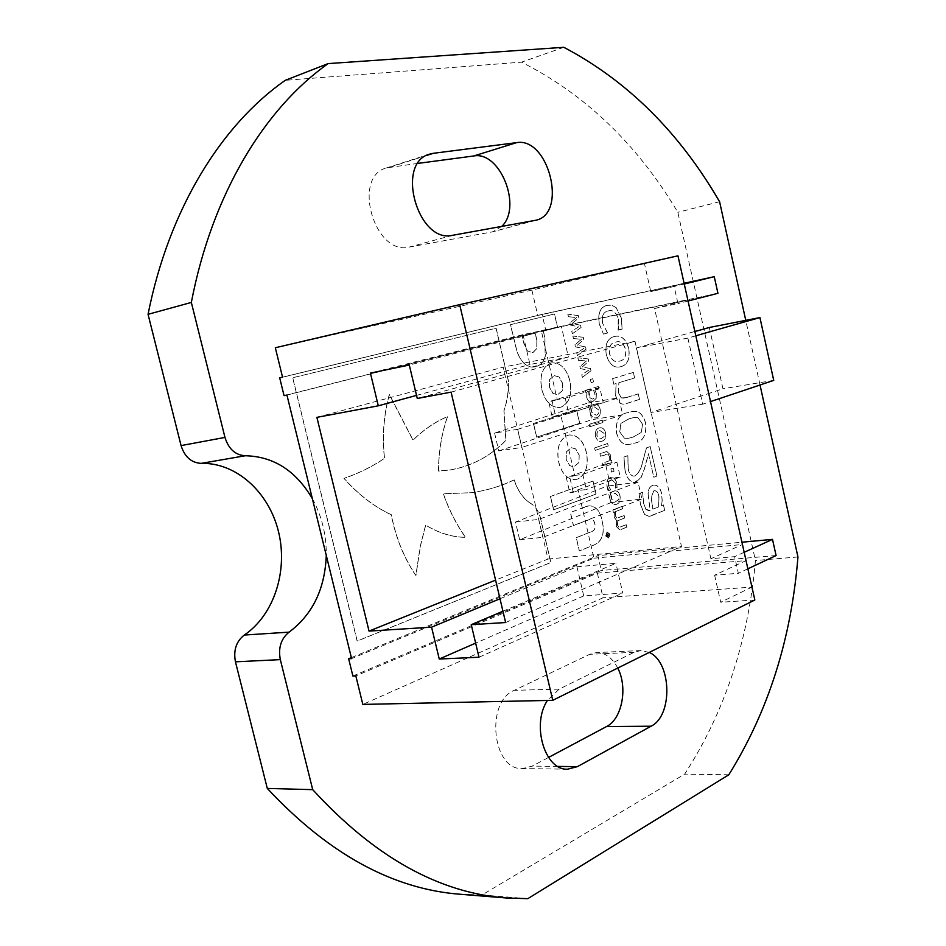 <?xml version="1.0" encoding="UTF-8"?>
<svg xmlns="http://www.w3.org/2000/svg" width="946" height="946" viewBox="0 0 946 946"><rect width="100%" height="100%" fill="white"/><g stroke="black" fill="none" stroke-linecap="round" stroke-linejoin="round"><path stroke-width="0.71" stroke-dasharray="4.73 3.55" d="M649.228 652.433L640.785 650.576L634.057 652.338L559.169 689.114L547.438 700.43M760.028 384.998L745.767 320.351M312.346 498.648C321.853 516.019 326.488 534.939 326.275 555.408M286.934 395.061L541.313 330.828L557.218 399.602L565.235 398.207L599.835 387.789L603.252 402.736L591.877 404.651L552.251 416.961L548.715 401.719L552.133 401.128L555.669 416.394L560.742 414.821L574.766 475.448L569.752 477.21L573.264 492.358L578.254 490.536L593.899 558.175L351.593 658.605M591.877 404.651L588.459 389.799L548.715 401.719M574.766 475.448L582.819 474.36L616.887 462.251L605.464 463.824L608.846 478.57L569.823 492.795L566.323 477.671L569.752 477.21M605.464 463.824L566.323 477.671M695.83 335.806L687.884 338.065L636.339 347.986L650.954 412.468L664.21 408.104M636.339 347.986L649.772 344.202M649.76 344.131L694.861 331.467M709.311 327.482L722.957 388.782L710.777 392.779M710.789 392.838L664.222 408.164M589.169 424.316L589.736 426.776L602.779 422.543L602.224 420.095L589.169 424.316L589.736 426.776M593.615 404.439C590.611 405.361 589.441 408.104 590.103 412.669C591.226 416.524 593.142 418.262 595.826 417.884L596.654 417.683C599.634 416.737 600.793 414.005 600.131 409.5C599.007 405.609 597.092 403.859 594.372 404.261L593.721 404.427C590.718 405.349 589.547 408.081 590.209 412.645L590.103 412.669M590.351 379.441L591.084 382.633L593.473 381.924L592.74 378.743L590.351 379.441L591.084 382.633M614.131 336.587C607.391 338.361 604.778 344.427 606.291 354.797C608.999 363.891 613.446 367.947 619.642 366.953L620.978 366.634C627.588 364.73 630.142 358.7 628.641 348.542C625.933 339.307 621.427 335.251 615.101 336.362L614.238 336.563C607.498 338.337 604.884 344.403 606.398 354.774L606.291 354.797M648.459 453.796L653.781 477.233L656.855 476.075L650.162 446.583L646.378 447.919L642.476 462.358C641.152 468.743 638.597 473.272 634.801 475.944L633.986 476.157C631.053 475.98 629.102 473.579 628.156 468.968L627.801 455.676L623.863 457.06L624.999 470.28C626.571 477.931 629.8 481.975 634.683 482.425L641.033 477.47L644.273 469.228L648.459 453.796L653.781 477.233M588.53 370.241L581.743 374.77L582.334 377.324L590.931 370.82L590.41 368.573L582.263 366.942L588.719 361.195L588.211 358.96L577.84 357.801L578.432 360.355L586.39 360.946L579.874 366.634L580.336 368.644L588.637 370.229L581.743 374.77M583.564 348.589L576.741 353.012L577.332 355.566L585.964 349.204L585.456 346.957L577.273 345.207L583.753 339.555L583.244 337.32L572.838 336.007L573.43 338.562L581.423 339.271L574.872 344.852L575.334 346.875L583.67 348.566L576.741 353.012M578.585 326.89L571.739 331.218L572.318 333.772L580.998 327.529L580.489 325.27L572.271 323.414L578.786 317.868L578.266 315.621L567.813 314.167L568.404 316.733L576.445 317.549L569.859 323.035L570.32 325.057L578.692 326.867L571.739 331.218M644.463 514.376L649.003 516.398L664.636 510.379L663.406 504.939L661.372 505.743L662.141 500.777L661.49 493.221C660.06 487.829 657.529 485.097 653.911 485.05L652.693 485.357C649.855 486.398 648.306 489.177 648.034 493.717L650.091 510.225L648.566 510.698L645.751 509.196L643.611 503.296L642.594 492.204L639.011 493.576L640.489 504.573L644.463 514.376L649.11 516.386L650.848 515.913M529.287 502.645C534.455 505.318 538.061 510.071 540.119 516.918L550.773 562.503L357.127 641.057L292.657 377.75L496.023 328.203L508.369 381.049C508.641 391.36 507.151 401.246 503.911 410.694L505.803 440.422C490.04 456.469 471.451 466.307 450.024 469.961L438.459 471.061C438.589 451.479 441.605 433.327 447.482 416.595C435.148 421.81 423.654 429.661 412.976 440.162L389.303 394.541C383.709 414.561 382.089 435.846 384.443 458.384C371.955 466.768 358.463 473.438 343.954 478.38C358.439 494.723 374.202 506.831 391.218 514.719C395.724 537.695 403.93 557.963 415.826 575.523L420.308 546.09L425.605 525.113C438.778 533.118 452.058 537.198 465.467 537.352C456.386 524.545 448.983 510.012 443.26 493.765L471.404 492.712C486.504 490.56 500.741 486.303 514.116 479.918C517.367 489.981 522.429 497.549 529.287 502.645L529.405 502.622C534.561 505.306 538.168 510.06 540.225 516.906L540.119 516.918M523.717 363.087L519.851 358.073L517.024 351.841L510.414 324.691L554.403 313.977L557.513 327.493L543.3 331.088L544.801 337.556L545.18 356.228C543.512 362.011 540.438 365.463 535.933 366.575L534.868 366.823C531.025 367.687 527.312 366.445 523.717 363.087L519.957 358.049L517.131 351.829L510.521 324.667L554.51 313.954L557.62 327.47L543.406 331.065L544.801 337.556M585.586 506.689L588.814 505.85C595.578 505.791 600.012 510.805 602.094 520.903C604.837 533.296 602.212 541.278 594.23 544.872L579.271 550.939L576.197 537.695L591.829 531.51C594.573 530.481 595.554 527.903 594.786 523.765C594.053 520.631 592.622 519.106 590.47 519.177L573.382 525.574L570.332 512.448L588.92 505.838C595.684 505.779 600.119 510.793 602.2 520.891C604.943 533.284 602.318 541.266 594.336 544.861L579.378 550.927L576.303 537.695L591.829 531.51M615.255 487.994L616.993 487.486L616.745 482.685L614.415 478.156L610.324 477.553C607.356 478.735 606.256 481.644 607.025 486.279L608.834 490.525L610.584 489.874L608.42 485.641C607.982 482.519 608.81 480.627 610.88 479.989L611.814 479.752L615.314 483.087L615.278 488.124M618.057 329.918L621.995 329.173L621.427 318.412L616.165 307.722L611.66 305.227L606.871 305.357C600.083 307.249 597.553 313.504 599.291 324.123L603.453 334.092L607.438 333.039L602.496 323.024C601.502 315.893 603.394 311.873 608.136 310.95L608.467 310.879C612.961 309.709 616.201 312.417 618.199 318.968L618.128 330.201M617.738 668.065C612.298 657.742 605.215 652.574 596.488 652.563L589.701 654.289L514.281 690.332C485.192 701.766 492.251 770.458 522.405 768.578L532.243 766.106L548.514 757.45M417.943 163.386L386.583 167.891C351.593 176.666 374.51 255.964 409.169 247.095L492.878 231.77L501.687 226.449M460.56 894.289L481.975 894.987L684.644 774.135C724.79 712.019 748.392 640.82 755.452 560.529L677.844 212.318C637.379 144.395 585.255 94.34 521.494 62.164L285.254 80.315M550.418 496.484L592.917 481.076L595.921 494.108L553.54 509.87L550.418 496.484L592.917 481.076M567.695 435.349L569.279 434.971C577.533 434.924 583.209 440.753 586.331 452.484C588.743 465.739 585.846 474.596 577.628 479.054L575.215 479.634C567.21 479.504 561.688 473.65 558.66 462.097C556.201 448.558 559.157 439.665 567.529 435.408L569.386 434.959C577.639 434.9 583.315 440.741 586.437 452.472C588.85 465.728 585.952 474.585 577.734 479.043L577.521 479.09M533.414 423.489L576.552 410.056L579.602 423.335L536.595 437.123L533.414 423.489L576.552 410.056M550.986 363.063L551.695 362.909C560.446 362.519 566.5 368.562 569.859 381.037C572.295 394.364 569.338 403.067 560.99 407.135L559.535 407.478C551.033 407.655 545.109 401.612 541.774 389.35C539.255 375.704 542.271 366.953 550.809 363.11L551.802 362.886C560.552 362.495 566.607 368.538 569.965 381.013C572.401 394.34 569.445 403.043 561.096 407.111L559.642 407.466C551.14 407.643 545.215 401.601 541.881 389.338C539.374 375.68 542.377 366.942 550.915 363.098L551.092 363.051M613.516 491.151C610.56 492.239 609.413 495.054 610.087 499.594C611.069 503.154 612.795 504.821 615.267 504.596L616.532 504.277C619.453 503.154 620.588 500.351 619.926 495.87C618.944 492.287 617.218 490.607 614.723 490.844L613.623 491.14C610.667 492.227 609.52 495.042 610.194 499.583L610.087 499.594M616.236 526.39L619.677 529.878L626.772 527.17L626.217 524.758L619.405 527.324L617.49 525.136L617.738 520.631L624.667 517.994L624.112 515.582L617.3 518.101L615.361 515.901L615.598 511.514L622.563 508.806L622.007 506.382L612.807 509.941L613.363 512.377L614.392 511.987L614.12 517.143L616.591 520.537L616.236 526.39L619.784 529.866L620.801 529.571M627.695 412.669C619.133 413.958 615.385 420.686 616.437 432.842C619.216 442.007 623.781 445.814 630.154 444.253L634.6 443.118C643.02 441.664 646.674 434.983 645.562 423.075C642.736 413.757 638.065 409.961 631.538 411.711L627.801 412.657C619.24 413.946 615.491 420.674 616.544 432.819L616.437 432.842M615.562 395.404C617.277 401.849 620.304 404.722 624.632 404.025L639.449 399.425L638.195 393.926L624.313 398.148L621.262 397.923L618.412 392.803L618.861 382.704L634.577 377.962L633.323 372.452L612.5 378.637L613.777 384.23L616.012 383.556L615.669 395.381C617.395 401.837 620.41 404.711 624.738 404.013L625.992 403.694M586.839 392.578L586.65 397.639C587.762 400.938 589.512 402.322 591.9 401.766L596.051 398.526L596.358 393.773L594.833 390.166L598.806 388.96L598.25 386.524L585.338 390.391L585.905 392.862L586.946 392.555L586.65 397.639M599.019 427.97C596.027 428.94 594.857 431.695 595.531 436.248C596.607 440.02 598.475 441.747 601.1 441.415L602.046 441.179C605.014 440.186 606.161 437.442 605.499 432.925C604.423 429.117 602.555 427.391 599.894 427.758L599.125 427.959C596.134 428.916 594.963 431.683 595.637 436.236L595.531 436.248M594.596 447.931L595.164 450.391L608.148 445.944L607.592 443.508L594.596 447.931L595.164 450.391M602.094 463.327L602.649 465.775L611.944 462.488L611.388 460.052L610.407 460.395L610.608 455.192L606.776 451.49L599.894 453.784L600.462 456.232L607.107 454.033L608.089 454.163L609.354 456.386L609.153 460.844L602.094 463.327L602.649 465.775M610.88 468.92L611.601 472.078L613.942 471.238L613.221 468.081L610.88 468.92L611.601 472.078M607.072 531.889L605.712 535.968L608.124 538.463L609.91 534.277L607.072 531.889L605.818 535.956L608.231 538.451L610.016 534.265L607.178 531.877M797.951 556.958L755.452 560.529M728.798 774.798L684.644 774.135M719.599 201.735L677.844 212.318M563.792 47.3L521.494 62.164M527.809 898.665L481.975 894.987M618.235 330.178L621.995 329.173M622.101 329.149L621.427 318.412M621.534 318.388L616.165 307.722M616.272 307.698L611.766 305.203L606.871 305.357M606.977 305.333C600.19 307.225 597.659 313.481 599.397 324.1L599.291 324.123M599.397 324.1L603.453 334.092M603.56 334.08L607.438 333.039M607.486 332.732L602.496 323.024M602.602 323C601.609 315.881 603.501 311.849 608.243 310.927L608.136 310.95M608.243 310.927L608.574 310.856C613.067 309.685 616.307 312.393 618.306 318.956L618.199 318.968M618.306 318.956L618.696 325.637M618.802 325.613L618.164 329.894M593.024 481.065L596.027 494.096L553.647 509.859L550.525 496.473M577.639 479.078L575.334 479.622C567.316 479.492 561.794 473.639 558.767 462.086C556.307 448.534 559.275 439.642 567.635 435.397L567.801 435.337M579.212 455.085L578.964 462.547L573.832 466.863L569.729 465.586L566.181 459.389L566.441 451.881L571.408 447.647L575.712 448.912L579.212 455.085L578.857 462.559L573.725 466.875L569.61 465.609L566.075 459.401L566.335 451.892L571.301 447.671L575.606 448.924L579.106 455.109M576.658 410.044L579.721 423.311L536.701 437.111L533.52 423.465M562.645 383.296L562.373 390.722L557.596 394.719L552.996 393.335L549.413 386.985L549.697 379.512L554.38 375.574L559.098 376.981L562.645 383.296L562.267 390.745L557.49 394.742L552.89 393.359L549.307 387.009L549.591 379.535L554.273 375.597L558.991 377.005L562.527 383.319M615.385 488.112L616.993 487.486M617.099 487.474L616.745 482.685M616.851 482.673L614.415 478.156M614.522 478.132L610.324 477.553M610.43 477.541C607.462 478.711 606.362 481.62 607.131 486.268L607.025 486.279M607.131 486.268L608.834 490.525M608.952 490.513L610.584 489.874M610.667 489.732L608.42 485.641M608.526 485.629C608.089 482.507 608.917 480.615 610.998 479.977L610.88 479.989M610.998 479.977L611.92 479.74L615.314 483.087M615.42 483.075L615.527 486.055M615.633 486.043L615.361 487.982M610.194 499.583C611.175 503.142 612.913 504.809 615.385 504.585L616.532 504.277M616.638 504.265C619.571 503.142 620.694 500.339 620.032 495.846L619.926 495.87M620.032 495.846C619.051 492.275 617.324 490.596 614.829 490.832L613.623 491.14M614.191 493.576L615.278 493.292L618.637 496.378L618.495 499.63L614.912 502.137L611.601 499.05C611.234 495.964 612.086 494.143 614.191 493.576L615.172 493.304L618.53 496.39L618.176 500.079L614.805 502.149L611.494 499.062C611.116 495.988 611.979 494.155 614.072 493.587M620.907 529.571L626.772 527.17M626.879 527.159L626.217 524.758M626.323 524.746L618.779 527.265M618.885 527.253L617.49 525.136M617.596 525.125L617.738 520.631M617.844 520.619L618.708 520.347M618.814 520.335L624.667 517.994M624.774 517.982L624.112 515.582M624.218 515.57L616.65 518.041M616.757 518.03L615.361 515.901M615.479 515.889L615.598 511.514M615.704 511.502L622.563 508.806M622.669 508.794L622.007 506.382M622.113 506.37L612.807 509.941M612.913 509.929L613.363 512.377M613.469 512.365L614.392 511.987M614.498 511.975L614.12 517.143M614.226 517.131L616.591 520.537M616.697 520.525L616.343 526.378M591.936 531.498C594.691 530.47 595.673 527.892 594.892 523.753C594.159 520.619 592.728 519.094 590.576 519.165L573.489 525.562L570.45 512.436L585.692 506.678M544.908 337.533L545.286 356.204C543.631 361.987 540.544 365.44 536.039 366.563L534.975 366.812C531.132 367.675 527.419 366.421 523.824 363.063M536.843 339.992L536.855 348.566L532.492 352.763L527.371 350.824L523.859 343.067L522.31 336.398L535.259 333.122L536.843 339.992L536.749 348.589L532.894 352.669L527.265 350.848L523.753 343.091L522.204 336.421L535.152 333.146L536.737 340.016M540.225 516.906L550.879 562.492L357.245 641.057L292.763 377.726L496.13 328.179L508.475 381.025C508.747 391.337 507.257 401.222 504.017 410.67L505.909 440.41C490.146 456.445 471.557 466.295 450.13 469.949L438.566 471.037C438.708 451.455 441.711 433.303 447.588 416.583C435.266 421.798 423.761 429.65 413.083 440.138L389.409 394.517C383.816 414.537 382.196 435.822 384.549 458.361C372.062 466.756 358.569 473.414 344.072 478.369C358.558 494.711 374.309 506.82 391.337 514.707C395.842 537.683 404.037 557.951 415.944 575.523L420.414 546.079L425.712 525.101C438.885 533.106 452.176 537.186 465.574 537.34C456.492 524.533 449.09 510 443.367 493.753L471.51 492.689C486.611 490.548 500.848 486.291 514.222 479.906L514.116 479.918M514.222 479.906C517.486 489.969 522.535 497.537 529.405 502.622M650.954 515.901L664.636 510.379M664.754 510.367L663.406 504.939M663.513 504.928L661.372 505.743M661.479 505.732L662.141 500.777M662.247 500.765L661.49 493.221M661.597 493.209C660.166 487.805 657.647 485.085 654.017 485.038L652.693 485.357M652.799 485.345C649.973 486.374 648.412 489.165 648.14 493.706L648.034 493.717M648.14 493.706L650.091 510.225M650.198 510.213L649.547 510.45M649.654 510.438L645.751 509.196M645.858 509.185L643.611 503.296M643.718 503.284L642.653 492.499M642.701 492.192L639.011 493.576M639.118 493.552L640.489 504.573M640.596 504.561L644.569 514.364M653.852 490.891L654.656 490.678C656.879 490.844 658.31 492.712 658.96 496.283L658.723 506.831L652.953 509.125L651.226 497.608L653.745 490.903L654.549 490.69C656.772 490.856 658.203 492.724 658.854 496.295L658.617 506.843L652.846 509.137L651.12 497.62L653.745 490.903M571.845 331.195L572.318 333.772M572.436 333.749L580.998 327.529M581.104 327.505L580.489 325.27M580.596 325.258L572.271 323.414M572.377 323.39L578.786 317.868M578.893 317.844L578.266 315.621M578.373 315.597L567.813 314.167M567.919 314.143L568.404 316.733M568.511 316.709L576.445 317.549M576.552 317.525L569.859 323.035M569.965 323.012L570.32 325.057M570.426 325.034L578.692 326.867M576.847 353L577.332 355.566M577.438 355.554L585.964 349.204M586.082 349.18L585.456 346.957M585.562 346.934L577.273 345.207M577.379 345.184L583.753 339.555M583.871 339.531L583.244 337.32M583.351 337.296L572.838 336.007M572.945 335.984L573.43 338.562M573.536 338.55L581.423 339.271M581.53 339.247L574.872 344.852M574.979 344.841L575.334 346.875M575.44 346.851L583.67 348.566M581.849 374.746L582.334 377.324M582.44 377.3L590.931 370.82M591.037 370.797L590.41 368.573M590.517 368.562L582.263 366.942M582.381 366.93L588.719 361.195M588.826 361.183L588.211 358.96M588.317 358.948L577.84 357.801M577.947 357.777L578.432 360.355M578.538 360.331L586.39 360.946M586.508 360.923L579.874 366.634M579.981 366.61L580.336 368.644M580.442 368.621L588.637 370.229M653.887 477.222L656.855 476.075M656.962 476.063L650.162 446.583M650.269 446.571L646.378 447.919M646.485 447.907L642.582 462.346C641.258 468.731 638.704 473.26 634.908 475.933L634.801 475.944M634.908 475.933L634.104 476.145C631.159 475.956 629.208 473.568 628.262 468.956L628.156 468.968M628.262 468.956L627.872 455.972M627.908 455.653L623.863 457.06M623.97 457.048L624.999 470.28M625.105 470.257C626.678 477.919 629.906 481.963 634.79 482.413L636.067 482.082M636.173 482.058L641.033 477.47M641.14 477.458L644.38 469.204L648.566 453.784M616.544 432.819C619.323 441.995 623.887 445.791 630.261 444.23L634.6 443.118M634.707 443.106C643.126 441.652 646.78 434.971 645.669 423.063L645.562 423.075M645.669 423.063C642.842 413.733 638.172 409.949 631.644 411.699L627.801 412.657M637.935 417.694L642.571 424.104L641.341 432.405L633.323 437.028L628.179 438.365L624.395 438.152L619.76 431.743L621.037 423.3L629.185 418.747L634.068 417.482L637.935 417.694L642.464 424.115L641.234 432.417L633.205 437.04L628.073 438.376L624.277 438.164L619.654 431.766L620.931 423.311L629.078 418.771L633.95 417.493L637.829 417.706M626.098 403.682L639.449 399.425M639.555 399.401L638.195 393.926M638.302 393.903L626.287 397.663M626.394 397.639L621.262 397.923M621.38 397.911L618.412 392.803M618.518 392.791L618.861 382.704M618.968 382.681L634.577 377.962M634.683 377.939L633.323 372.452M633.43 372.428L612.5 378.637M612.606 378.625L613.777 384.23M613.883 384.206L616.012 383.556M616.118 383.544L615.669 395.381M606.398 354.774C609.106 363.879 613.552 367.935 619.748 366.93L620.978 366.634M621.084 366.61C627.695 364.707 630.249 358.676 628.747 348.518L628.641 348.542M628.747 348.518C626.039 339.283 621.534 335.227 615.219 336.338L614.238 336.563M615.515 342.133L616.402 341.92C620.611 340.844 623.674 343.339 625.59 349.393C626.406 356.264 624.49 360.142 619.819 361.053L618.708 361.325C614.557 362.389 611.53 359.906 609.638 353.863C608.775 346.863 610.738 342.949 615.515 342.133L616.295 341.944C620.505 340.867 623.568 343.351 625.483 349.417C626.299 356.275 624.384 360.166 619.713 361.076L618.601 361.348C614.451 362.413 611.423 359.929 609.531 353.887C608.668 346.875 610.631 342.972 615.408 342.156M591.191 382.622L593.473 381.924M593.58 381.912L592.74 378.743M592.846 378.719L590.458 379.429M586.757 397.616C587.868 400.927 589.618 402.298 592.007 401.743L592.787 401.553M592.894 401.53L596.051 398.526M596.157 398.503L596.358 393.773M596.465 393.749L594.833 390.166M594.939 390.142L598.806 388.96M598.913 388.948L598.25 386.524M598.357 386.5L585.338 390.391M585.444 390.379L585.905 392.862M586.012 392.838L586.946 392.555M593.639 390.544L594.939 393.773C595.318 396.847 594.443 398.609 592.326 399.07L588.069 396.563L588.223 392.176L593.639 390.544L594.833 393.784C595.211 396.859 594.336 398.633 592.22 399.094L587.963 396.587L588.116 392.188L593.532 390.556M590.209 412.645C591.333 416.5 593.248 418.238 595.933 417.872L596.654 417.683M596.76 417.671C599.74 416.725 600.899 413.993 600.237 409.476L600.131 409.5M600.237 409.476C599.114 405.586 597.198 403.847 594.478 404.238L593.721 404.427M594.289 406.875L598.818 409.925C599.173 412.976 598.298 414.738 596.205 415.211L591.652 412.196C591.274 409.098 592.161 407.336 594.289 406.875L598.712 409.949C599.066 412.988 598.191 414.75 596.098 415.235L591.546 412.208C591.167 409.121 592.042 407.348 594.183 406.898M589.843 426.764L602.779 422.543M602.886 422.519L602.224 420.095M602.33 420.083L589.275 424.305M595.637 436.236C596.725 440.008 598.582 441.735 601.207 441.404L602.046 441.179M602.153 441.167C605.121 440.174 606.28 437.419 605.606 432.913L605.499 432.925M605.606 432.913C604.529 429.106 602.661 427.379 600 427.734L599.125 427.959M599.693 430.395L604.198 433.386L604.045 436.626L600.71 438.932L597.068 435.763C596.69 432.665 597.565 430.879 599.693 430.395L604.092 433.398L603.938 436.638L600.604 438.956L596.961 435.775C596.583 432.689 597.458 430.903 599.575 430.418M595.27 450.367L608.148 445.944M608.254 445.933L607.592 443.508M607.699 443.497L594.703 447.919M602.768 465.763L611.944 462.488M612.05 462.476L611.388 460.052M611.494 460.04L610.407 460.395M610.513 460.383L610.608 455.192M610.714 455.18L606.883 451.467L605.996 451.68M606.102 451.668L599.894 453.784M600.012 453.773L600.462 456.232M600.568 456.22L608.089 454.163M608.195 454.151L609.354 456.386M609.461 456.362L609.153 460.844M609.259 460.832L602.2 463.315M611.707 472.066L613.942 471.238M614.049 471.214L613.221 468.081M613.327 468.057L610.986 468.909M609.626 534.384L608.455 537.931L605.984 535.85L607.533 532.22L609.732 534.372L608.455 537.931M608.562 537.919L606.102 535.838L607.166 532.314M607.273 532.302L609.732 534.372M607.013 536.465L608.089 535.684L609.354 536.713L607.923 534.419L608.609 533.438L606.398 534.324L607.013 536.465L607.734 536.701L608.089 535.684M608.195 535.673L609.354 536.713M609.472 536.701L609.153 535.791M609.259 535.779L608.053 534.963M608.03 534.407L608.751 534.076M608.857 534.064L608.609 533.438M608.716 533.426L606.398 534.324M606.504 534.313L607.119 536.453M607.77 535.732L606.871 534.845L607.604 534.549L607.509 536.063M606.977 534.833L607.604 534.549M607.71 534.537L607.876 535.72M557.218 399.602L552.133 401.128M677.963 255.834L644.451 263.638L650.753 291.605L674.131 286.496L677.963 303.607L654.561 308.526L710.907 558.719L734.628 556.662L738.353 573.3L714.608 575.168L746.016 560.611L597.364 573.146L355.838 675.917M597.364 573.146L603.063 597.777L362.826 704.415M746.016 560.611L751.928 587.088L603.063 597.777M565.235 398.207L568.759 413.485L560.742 414.821M654.561 308.526L687.801 299.977L541.313 330.828M687.801 299.977L742.421 544.529L710.907 558.719M593.899 558.175L742.421 544.529M582.819 474.36L586.319 489.52L578.254 490.536M714.608 575.168L720.71 602.247L751.928 587.088M754.837 600L720.71 602.247M352.893 676.035L601.289 570.485L597.86 555.609L741.924 542.212M776.087 555.55L601.289 570.485M747.872 568.818L738.353 573.3M505.625 622.539L681.487 546.54L635.003 341.34L451.076 392.129M316.886 417.352L503.154 367.154L548.006 559.039L495.586 580.135M616.887 462.251L620.28 477.08L586.319 489.52M569.823 492.795L573.264 492.358M620.28 477.08L608.846 478.57M744.183 552.298L734.628 556.662M351.356 657.636L597.86 555.609M635.003 341.34L503.154 367.154M548.006 559.039L681.487 546.54M515.487 522.062L538.652 519.425L638.077 482.188L641.908 498.98L610.761 502.669L606.965 486.138L515.487 522.062L519.65 539.764L610.761 502.669M638.077 482.188L606.965 486.138M622.693 414.726L591.711 419.717L587.88 403.031L494.581 433.079L517.592 429.342L521.814 447.423L622.693 414.726L618.838 397.781L587.88 403.031M502.953 611.234L615.905 563.319L576.965 566.76L499.996 598.747M576.965 566.76L583.729 595.909L622.74 593.036L615.905 563.319M479.007 657.234L622.74 593.036M583.729 595.909L475.649 643.126M519.65 539.764L542.838 537.328L641.908 498.98M538.652 519.425L542.838 537.328M599.835 387.789L588.459 389.799M494.581 433.079L498.779 450.935L521.814 447.423M523.032 334.636L529.973 364.494L568.404 357.02L561.392 326.559L523.032 334.636L370.418 373.091M717.943 293.307L545.629 329.622L542.105 314.368L684.1 283.28M644.451 263.638L531.889 290.103L537.754 315.479L684.112 283.457L650.753 291.605M678.01 256.13L684.112 283.457M552.251 416.961L555.669 416.394M568.759 413.485L603.252 402.736M684.265 284.025L674.131 286.496M688.061 301.005L677.963 303.607M517.592 429.342L618.838 397.781M498.779 450.935L591.711 419.717M561.392 326.559L409.299 365.038M568.404 357.02L417.269 398.479M416.536 395.393L529.973 364.494M545.629 329.622L284.06 395.653M542.105 314.368L282.535 377.158M537.754 315.479L282.558 377.229M531.889 290.103L275.321 347.738M687.884 338.065L702.689 404.202L710.517 401.577M702.689 404.202L650.954 412.468M773.733 380.375L722.957 388.782M452.637 235.282L409.169 247.095M426.398 155.534L390.19 167.075M534.596 220.524L491.447 232.089M557.868 766.414L532.243 766.106M559.169 689.114L514.281 690.332M634.057 652.338L589.701 654.289M429.791 154.092L386.583 167.891M536.004 220.217L492.878 231.77M567.576 769.181L522.405 768.578M640.785 650.576L596.488 652.563"/><path stroke-width="1.42" d="M547.438 700.43C531.179 724.565 544.825 770.576 567.576 769.181L577.379 766.65L651.073 726.209C673.114 715.72 671.613 661.881 649.228 652.433M326.275 555.408C324.963 588.956 312.57 614.533 289.086 632.141C281.033 638.633 278.112 647.797 280.323 659.622L312.712 789.65C374.332 856.899 438.909 893.012 506.441 897.99L527.809 898.665L728.798 774.798C768.306 711.368 791.364 638.751 797.951 556.958L760.028 384.998M745.767 320.351L719.599 201.735C679.24 132.227 627.304 80.741 563.792 47.3L328.167 63.595C264.726 108.435 212.176 193.764 191.34 302.448L224.971 437.419C228.613 449.054 235.388 455.156 245.286 455.747C273.571 456.41 295.932 470.718 312.346 498.648M433.386 153.299L429.791 154.092C394.884 162.795 418.073 244.127 452.637 235.282L536.004 220.217C567.742 213.63 548.786 136.863 516.646 142.633L433.386 153.299L426.398 155.534M694.861 331.467L696.966 330.875M697.19 330.887L709.311 327.482L759.934 317.584L773.733 380.375L761.731 384.395M548.514 757.45L606.528 726.563C622.125 718.984 627.99 687.364 617.738 668.065M501.687 226.449C522.417 207.411 500.351 150.816 473.733 155.972L417.943 163.386M328.167 63.595L285.254 80.315C221.719 124.718 169.121 208.345 148.049 314.32L181.064 445.59C184.659 456.906 191.376 462.831 201.238 463.374C236.299 462.452 268.841 492.204 278.443 531.416C288.211 570.592 274.174 614.924 244.281 635.05C236.228 641.388 233.295 650.304 235.448 661.822L267.292 788.42C328.487 853.966 392.909 889.252 460.56 894.289L506.441 897.99M191.34 302.448L148.049 314.32M312.712 789.65L267.292 788.42M552.76 700.324L362.826 704.415L355.838 675.917L352.893 676.035L348.648 658.747L351.593 658.605L286.934 395.061L284.06 395.653L279.685 377.844L282.558 377.229L275.321 347.738L459.685 304.647L677.963 255.834L754.837 600L552.76 700.324L459.685 304.647M741.924 542.212L772.492 539.374L776.087 555.55L747.872 568.818M417.269 398.479L451.076 392.129L505.625 622.539L471.25 624.691L479.007 657.234L439.251 659.031L431.577 627.174L369.046 631.088L316.886 417.352L378.294 405.81L370.418 373.091L409.299 365.038L417.269 398.479M495.586 580.135L369.046 631.088M772.492 539.374L744.183 552.298M348.648 658.747L351.356 657.636M471.25 624.691L502.953 611.234M499.996 598.747L431.577 627.174M475.649 643.126L439.251 659.031M684.1 283.28L714.254 276.681L717.943 293.307L688.061 301.005M714.254 276.681L684.265 284.025M378.294 405.81L416.536 395.393M282.535 377.158L279.685 377.844M710.517 401.577L715.779 399.803M695.83 335.806L701.163 334.281M747.766 321.037L759.934 317.584M761.719 384.431L715.767 399.851M701.128 334.257L747.73 321.013M224.971 437.419L181.064 445.59M245.286 455.747L201.238 463.374M289.086 632.141L244.281 635.05M280.323 659.622L235.448 661.822M516.646 142.633L473.733 155.972M577.379 766.65L557.868 766.414M651.073 726.209L606.528 726.563"/></g></svg>

